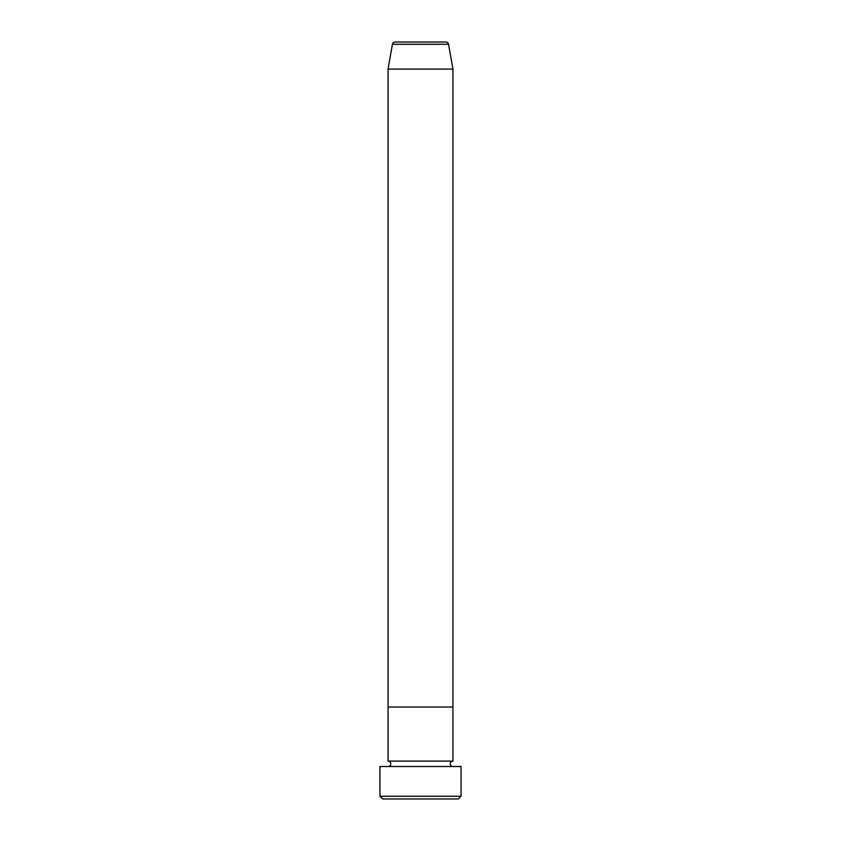 <?xml version="1.0" encoding="UTF-8"?>
<svg xmlns="http://www.w3.org/2000/svg" width="841" height="841" viewBox="0 0 841 841"><rect width="100%" height="100%" fill="white"/><g stroke="black" fill="none" stroke-linecap="round" stroke-linejoin="round"><path stroke-width="1.26" d="M458.345 798.95L382.655 798.95L379.953 796.248L461.047 796.248L458.345 798.95M448.568 44.279L392.432 44.279A2.702 2.702 0 0 1 395.091 42.05L445.909 42.05A2.702 2.702 0 0 1 448.568 44.279L452.942 69.078L452.942 707.039L388.058 707.039L388.058 761.105A2.702 2.702 0 0 1 390.76 763.807A2.702 2.702 0 0 1 388.058 766.508M392.432 44.279L388.058 69.078L388.058 707.039L452.942 707.039L452.942 761.105A2.702 2.702 0 0 0 450.24 763.807A2.702 2.702 0 0 0 452.942 766.508M452.942 761.105L388.058 761.105M461.047 796.248L461.047 766.508L379.953 766.508L379.953 796.248M452.942 69.078L388.058 69.078"/></g></svg>
